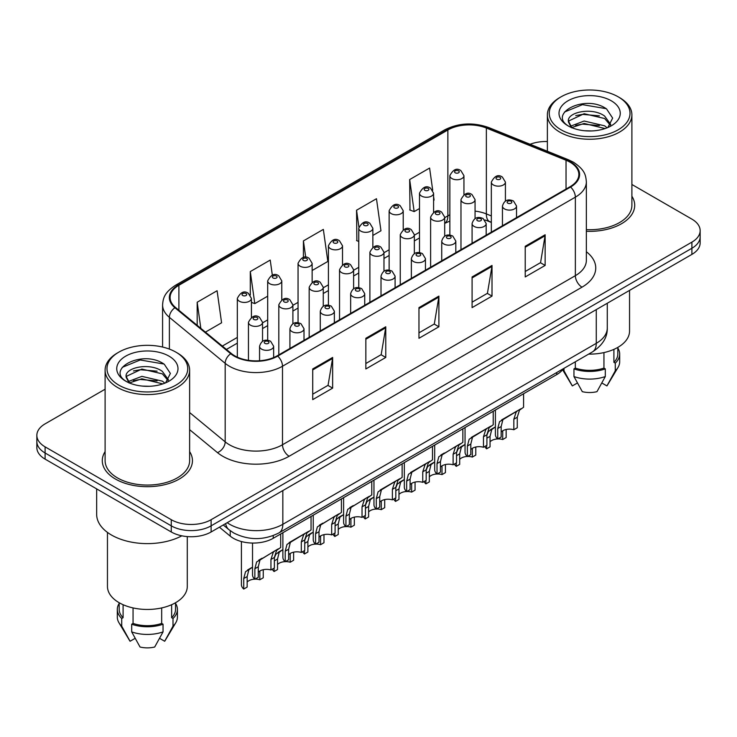 <?xml version="1.0" encoding="UTF-8"?>
<svg xmlns="http://www.w3.org/2000/svg" width="737" height="737" viewBox="0 0 737 737"><rect width="100%" height="100%" fill="white"/><g stroke="black" fill="none" stroke-linecap="round" stroke-linejoin="round"><path stroke-width="1.11" d="M491.33 222.454L487.212 220.787A37.569 21.686 0 0 0 485.655 220.188M563.234 368.776A28.172 16.269 180 0 1 556.748 374.599L273.215 538.296A28.172 16.269 180 0 1 230.22 536.121L219.396 527.195M105.105 451.606A45.077 26.025 0 0 0 102.286 460.662A45.077 26.025 0 0 0 115.488 479.068A45.077 26.025 0 0 0 164.618 484.706A45.077 26.025 0 0 0 192.449 460.662A45.077 26.025 0 0 0 189.63 451.606A45.077 26.025 0 0 1 192.449 460.662A45.077 26.025 0 0 1 164.618 484.706A45.077 26.025 0 0 1 115.488 479.068A45.077 26.025 0 0 1 102.286 460.662A45.077 26.025 0 0 1 105.105 451.606M570.042 162.186A30.051 17.347 180 0 1 578.849 174.457A30.051 17.347 180 0 1 570.042 186.728L277.195 355.805A30.051 17.347 180 0 1 231.326 353.484L175.535 307.486A30.051 17.347 180 0 1 170.1 297.536A30.051 17.347 180 0 1 178.898 285.265L447.866 129.979A30.051 17.347 180 0 1 486.356 128.035L566.034 160.242A30.051 17.347 180 0 1 570.042 162.186M570.576 161.882A30.807 17.78 0 0 0 566.458 159.892L486.779 127.676A30.807 17.78 0 0 0 447.331 129.675L178.372 284.961A30.807 17.78 0 0 0 174.918 307.734L230.709 353.732A30.807 17.78 0 0 0 277.72 356.109L570.576 187.032A30.807 17.78 0 0 0 570.576 161.882M105.105 389.21L45.104 423.858A28.172 16.269 0 0 0 36.85 435.355L36.85 447.626A28.172 16.269 0 0 0 45.104 459.123L171.27 531.976L171.27 525.84A28.172 16.269 0 0 0 211.114 525.84L691.896 248.258A28.172 16.269 0 0 0 700.15 236.761A28.172 16.269 0 0 1 691.896 248.258L211.114 525.84A28.172 16.269 0 0 1 171.27 525.84L45.104 452.997L171.27 525.84L171.27 519.705A28.172 16.269 0 0 0 211.114 519.705L691.896 242.132A28.172 16.269 0 0 0 700.15 230.626A28.172 16.269 0 0 0 691.896 219.129L631.895 184.48M36.85 441.491A28.172 16.269 0 0 0 45.104 452.997A28.172 16.269 0 0 1 36.85 441.491M312.718 368.951L312.718 399.629L332.645 388.123L332.645 357.454L312.718 368.951M312.718 394.184L328.066 385.322L332.562 358.468A7.517 4.339 -120 0 0 332.645 357.454M327.928 385.405L332.645 388.123M365.847 338.283L365.847 368.951L385.764 357.454L385.764 326.777L365.847 338.283M365.847 363.516L381.186 354.654L385.681 327.799A7.517 4.339 -120 0 0 385.764 326.777M381.057 354.727L385.764 357.454M525.223 246.269L525.223 276.937L545.14 265.44L545.14 234.762L525.223 246.269M525.223 271.502L540.562 262.639L545.058 235.785A7.517 4.339 -120 0 0 545.14 234.762M540.424 262.713L545.14 265.44M472.095 276.937L472.095 307.615L492.012 296.108L492.012 265.44L472.095 276.937M472.095 302.17L487.433 293.308L491.938 266.453A7.517 4.339 -120 0 0 492.012 265.44M487.304 293.39L492.012 296.108M418.966 307.615L418.966 338.283L438.893 326.777L438.893 296.108L418.966 307.615M418.966 332.838L434.314 323.985L438.81 297.131A7.517 4.339 -120 0 0 438.893 296.108M434.176 324.059L438.893 326.777M586.357 231.28A45.077 26.025 0 0 0 634.714 205.319A45.077 26.025 0 0 0 631.895 196.263A45.077 26.025 0 0 1 634.714 205.319A45.077 26.025 0 0 1 586.357 231.28M547.37 141.541A28.172 16.269 0 0 0 530.106 144.277M36.85 435.355A28.172 16.269 0 0 0 45.104 446.862L171.27 519.705M205.42 332.129L221.588 322.788L217.093 290.737L197.175 302.244L197.175 325.321M372.858 235.453L380.965 230.773L376.469 198.723L356.551 210.229L356.865 240.713M432.702 190.22L429.597 168.054L409.671 179.561L409.993 210.045M272.331 275.141L270.221 260.069L250.294 271.575L250.294 295.04M312.138 270.516L327.845 261.442L323.34 229.4L303.423 240.898L303.423 257.434M303.423 240.898L305.726 257.296M358.772 241.432L356.551 240.594M356.551 210.229L358.91 227.06M409.671 179.561L414.166 211.602L419.491 208.534M433.586 200.4L434.093 200.105L433.586 196.484M414.166 211.602L409.671 209.925M250.294 271.575L254.79 303.616L267.688 296.173M254.79 303.616L251.418 302.354M197.175 302.244L200.833 328.343M171.27 531.976A28.172 16.269 0 0 0 211.114 531.976L691.896 254.394A28.172 16.269 0 0 0 700.15 242.897L700.15 230.626M501.169 432.039A9.388 5.426 180 0 1 513.836 429.735L513.836 419.224L516.13 412.121L517.752 410.61L505.029 417.953L502.855 419.786L501.169 426.539L501.169 437.05L497.742 439.031A14.086 8.135 180 0 1 495.402 434.544L495.402 410.012M497.742 439.031L497.742 428.51L499.529 421.702L518.885 409.956M523.583 393.751L523.583 407.248L519.456 410.196L517.263 417.243L517.263 427.764L513.836 429.735M501.611 419.924L505.029 417.953L501.611 419.924M497.926 438.92A9.388 5.426 180 0 1 502.717 439.528L502.717 430.795M490.05 441.832A9.388 5.426 180 0 1 497.632 438.939M486.899 435.097L488.419 431.495L495.402 426.88L491.736 429.579L490.05 436.332L490.05 446.843L486.623 448.824A14.086 8.135 180 0 1 484.799 446.502M506.144 429.478L506.144 437.557L502.717 439.528M486.623 448.824L486.623 445.452M493.91 427.746L490.501 429.717M470.805 449.57A9.388 5.426 180 0 1 483.472 447.267L483.472 436.755L485.775 429.643L487.397 428.133L474.665 435.484L472.491 437.317L470.805 444.07L470.805 454.582L467.378 456.562A14.086 8.135 180 0 1 465.047 452.076L465.047 427.543M467.378 456.562L467.378 446.042L469.174 439.234L488.52 427.488M493.219 411.274L493.219 424.77L489.092 427.727L486.899 434.775L486.899 445.286L483.472 447.267M471.256 437.456L474.665 435.484L471.256 437.456M440.44 467.101A9.388 5.426 180 0 1 453.117 464.798L453.117 454.278L455.411 447.175L457.032 445.664L442.136 454.84L440.44 461.592L440.44 472.113L437.023 474.084A14.086 8.135 180 0 1 434.683 469.607L434.683 445.074M437.023 474.084L437.023 463.573L438.81 456.756L458.165 445.01M462.854 428.805L462.854 442.301L458.736 445.259L456.544 452.306L456.544 462.818L453.117 464.798M440.892 454.987L444.31 453.015L440.892 454.987M410.085 484.624A9.388 5.426 180 0 1 422.752 482.33L422.752 471.809L425.056 464.706L426.677 463.195L413.945 470.538L411.771 472.371L410.085 479.124L410.085 489.644L406.658 491.616A14.086 8.135 180 0 1 404.327 487.129L404.327 462.596M406.658 491.616L406.658 481.104L408.445 474.287L427.801 462.541M432.499 446.336L432.499 459.833L428.372 462.79L426.179 469.828L426.179 480.349L422.752 482.33M410.527 472.509L413.945 470.538L410.527 472.509M379.721 502.155A9.388 5.426 180 0 1 392.388 499.852L392.388 489.34L394.691 482.228L396.313 480.717L383.581 488.069L381.407 489.902L379.721 496.655L379.721 507.167L376.294 509.147A14.086 8.135 180 0 1 373.963 504.661L373.963 480.128M376.294 509.147L376.294 498.627L378.09 491.819L397.446 480.073M402.135 463.859L402.135 477.355L398.008 480.312L395.815 487.36L395.815 497.88L392.388 499.852M380.172 490.041L383.581 488.069L380.172 490.041M467.571 456.452A9.388 5.426 180 0 1 472.362 457.06L472.362 448.317M459.685 459.363A9.388 5.426 180 0 1 467.267 456.461M456.544 452.629L458.055 449.026L465.047 444.411L461.371 447.11L459.685 453.854L459.685 464.374L456.267 466.355A14.086 8.135 180 0 1 454.434 464.034M475.78 447.009L475.78 455.079L472.362 457.06M456.267 466.355L456.267 462.974M463.555 445.277L460.137 447.248M437.207 473.983A9.388 5.426 180 0 1 441.997 474.591L441.997 465.848M429.33 476.885A9.388 5.426 180 0 1 436.912 473.992M426.179 470.16L427.69 466.549L434.683 461.942L431.016 464.632L429.33 471.385L429.33 481.906L425.903 483.877A14.086 8.135 180 0 1 424.079 481.565M445.424 464.54L445.424 472.61L441.997 474.591M425.903 483.877L425.903 480.506M433.19 462.808L429.772 464.78M406.842 491.505A9.388 5.426 180 0 1 411.633 492.113L411.633 483.38M398.966 494.416A9.388 5.426 180 0 1 406.548 491.524M395.815 487.682L397.335 484.08L404.327 479.474L400.652 482.164L398.966 488.917L398.966 499.428L395.539 501.409A14.086 8.135 180 0 1 393.715 499.087M415.06 482.072L415.06 490.142L411.633 492.113M395.539 501.409L395.539 498.037M402.826 480.331L399.417 482.302M561.078 129.795A40.378 23.317 0 0 0 618.186 129.795A40.378 23.317 0 0 0 618.186 96.823L619.513 97.588A42.258 24.395 0 0 1 631.895 114.843A42.258 24.395 0 0 1 605.805 137.386A42.258 24.395 0 0 1 559.752 132.089A42.258 24.395 0 0 1 547.37 114.843A42.258 24.395 0 0 1 559.752 97.588L561.078 96.823A40.378 23.317 0 0 0 561.078 129.795M586.357 229.649A42.258 24.395 0 0 0 631.895 205.319L631.895 114.843M588.623 354.11A39.909 23.04 0 0 0 629.545 331.079L629.545 290.396M584.505 130.735L591.664 130.946M570.466 126.239L584.137 121.025L604.644 125.824L607.131 127.814M571.728 127.556L584.137 123.457L605.095 128.57M568.402 121.098L571.912 127.722M568.448 121.752C566.154 112.3 592.069 106.69 604.644 116.087L610.743 124.507M568.54 122.342L569.13 120.767L584.137 113.719L604.644 118.519L610.264 125.143M607.85 127.519L612.65 118.095L606.579 108.956C585.095 93.507 546.918 113.857 568.964 126.34L569.075 126.405M611.286 100.803A30.622 17.679 0 0 0 567.978 100.803A30.622 17.679 0 0 0 567.978 125.806A30.622 17.679 0 0 0 611.286 125.806A30.622 17.679 0 0 0 611.286 100.803M613.903 349.375L613.903 362.346A28.172 16.269 0 0 0 617.809 354.082L617.809 347.403M562.589 369.688L571.875 385.221A18.784 10.843 0 0 0 572.336 385.921L577.439 382.973M601.825 382.973L606.929 385.921A18.784 10.843 0 0 0 607.389 385.221L618.039 367.413A30.051 17.347 0 0 0 619.688 361.747L619.688 354.082A30.051 17.347 0 0 0 617.809 348.039M572.336 385.921L563.998 370.803L563.998 368.334M562.736 369.486A30.051 17.347 0 0 0 563.998 370.803M613.903 362.346L615.275 363.129L615.275 370.803A30.051 17.347 0 0 0 618.039 367.413M615.275 370.803L606.929 385.921M615.275 363.129A30.051 17.347 0 0 0 619.688 354.082M571.415 127.741L568.494 122.112M575.321 361.793L575.321 368.095A28.172 16.269 0 0 0 603.944 368.095L603.944 352.59M619.513 97.588L618.186 96.823A40.378 23.317 0 0 0 561.078 96.823M575.321 368.095L573.957 368.887L573.957 376.552L582.304 391.669A18.784 10.843 0 0 0 596.961 391.669L605.307 376.552L605.307 368.887L603.944 368.095M573.957 376.552A30.051 17.347 0 0 0 605.307 376.552M573.957 368.887A30.051 17.347 0 0 0 605.307 368.887M564.487 112.024L582.47 104.645L606.164 108.671M575.717 115.608L582.47 114.382L599.384 115.838M575.717 125.345L582.47 124.12L599.384 125.576M118.814 385.129A40.378 23.317 0 0 0 175.922 385.129A40.378 23.317 0 0 0 175.922 352.157L177.249 352.931A42.258 24.395 0 0 1 189.63 370.177A42.258 24.395 0 0 1 163.54 392.72A42.258 24.395 0 0 1 117.487 387.432A42.258 24.395 0 0 1 105.105 370.177A42.258 24.395 0 0 1 117.487 352.931L118.814 352.157A40.378 23.317 0 0 0 118.814 385.129M105.105 370.177L105.105 460.662A42.258 24.395 0 0 0 117.487 477.917A42.258 24.395 0 0 0 163.54 483.205A42.258 24.395 0 0 0 189.63 460.662L189.63 370.177M96.658 488.889L96.658 514.334A50.715 29.277 0 0 0 111.508 535.044A50.715 29.277 0 0 0 181.836 535.817M107.455 532.4L107.455 586.412A39.909 23.04 0 0 0 119.145 602.709A39.909 23.04 0 0 0 162.637 607.703A39.909 23.04 0 0 0 187.281 586.412L187.281 536.582M142.241 386.077L149.399 386.289M128.201 381.582L141.873 376.367L162.38 381.158L164.867 383.157M129.454 382.899L141.873 378.8L162.831 383.903M126.138 376.441L129.648 383.065M126.174 377.095C123.89 367.643 149.804 362.033 162.38 371.42L168.478 379.85M126.276 377.685L126.865 376.11L141.873 369.062L162.38 373.862L167.999 380.476M165.585 382.853L170.385 373.438L164.314 364.29C142.831 348.85 104.654 369.2 126.7 381.674L126.801 381.748M169.022 356.146A30.622 17.679 0 0 0 125.714 356.146A30.622 17.679 0 0 0 125.714 381.149A30.622 17.679 0 0 0 169.022 381.149A30.622 17.679 0 0 0 169.022 356.146M119.191 602.737L119.191 609.416A28.172 16.269 0 0 0 123.097 617.68L123.097 604.708M171.638 604.708L171.638 617.68A28.172 16.269 0 0 0 175.544 609.416L175.544 602.737M119.191 603.382A30.051 17.347 0 0 0 117.312 609.416L117.312 617.09A30.051 17.347 0 0 0 118.961 622.747L129.611 640.564A18.784 10.843 0 0 0 130.071 641.254L135.175 638.316M159.56 638.316L164.664 641.254A18.784 10.843 0 0 0 165.125 640.564L175.775 622.747A30.051 17.347 0 0 0 177.424 617.09L177.424 609.416A30.051 17.347 0 0 0 175.544 603.382M130.071 641.254L121.725 626.137L121.725 618.472L123.097 617.68M118.961 622.747A30.051 17.347 0 0 0 121.725 626.137M171.638 617.68L173.002 618.472L173.002 626.137A30.051 17.347 0 0 0 175.775 622.747M173.002 626.137L164.664 641.254M117.312 609.416A30.051 17.347 0 0 0 121.725 618.472M173.002 618.472A30.051 17.347 0 0 0 177.424 609.416M129.15 383.074L126.23 377.445M133.056 607.924L133.056 623.428A28.172 16.269 0 0 0 161.679 623.428L161.679 607.924M177.249 352.931L175.922 352.157A40.378 23.317 0 0 0 118.814 352.157M133.056 623.428L131.693 624.221L131.693 631.895L140.039 647.012A18.784 10.843 0 0 0 154.696 647.012L163.043 631.895L163.043 624.221L161.679 623.428M131.693 631.895A30.051 17.347 0 0 0 163.043 631.895M131.693 624.221A30.051 17.347 0 0 0 163.043 624.221M122.222 367.367L140.205 359.988L163.9 364.014M133.452 370.951L140.205 369.725L157.119 371.172M133.452 380.688L140.205 379.463L157.119 380.909M376.487 509.037A9.388 5.426 180 0 1 381.278 509.645L381.278 500.902M368.611 511.948A9.388 5.426 180 0 1 376.192 509.046M365.46 505.214L366.971 501.611L373.963 496.996L370.296 499.695L368.611 506.448L368.611 516.959L365.183 518.94A14.086 8.135 180 0 1 363.359 516.619M384.705 499.594L384.705 507.673L381.278 509.645M365.183 518.94L365.183 515.568M372.471 497.862L369.053 499.833M349.366 519.686A9.388 5.426 180 0 1 362.033 517.383L362.033 506.863L364.327 499.76L365.948 498.249L351.052 507.424L349.366 514.177L349.366 524.698L345.939 526.679A14.086 8.135 180 0 1 343.599 522.192L343.599 497.659M345.939 526.679L345.939 516.158L347.726 509.35L367.081 497.595M371.78 481.39L371.78 494.886L367.652 497.844L365.46 504.891L365.46 515.403L362.033 517.383M349.808 507.572L353.226 505.6L349.808 507.572M319.001 537.209A9.388 5.426 180 0 1 331.668 534.915L331.668 524.394L333.972 517.291L335.593 515.78L320.687 524.956L319.001 531.709L319.001 542.229L315.574 544.201A14.086 8.135 180 0 1 313.243 539.724L313.243 515.191M315.574 544.201L315.574 533.689L317.371 526.872L336.717 515.126M341.415 498.921L341.415 512.418L337.288 515.375L335.095 522.413L335.095 532.934L331.668 534.915M319.443 525.103L322.861 523.132L319.443 525.103M288.637 554.74A9.388 5.426 180 0 1 301.313 552.437L301.313 541.925L303.607 534.822L305.229 533.312L292.497 540.654L290.323 542.487L288.637 549.24L288.637 559.752L285.219 561.732A14.086 8.135 180 0 1 282.879 557.246L282.879 532.713M285.219 561.732L285.219 551.212L287.006 544.403L306.362 532.658M311.051 516.453L311.051 529.949L306.924 532.897L304.731 539.945L304.731 550.465L301.313 552.437M289.088 542.625L292.497 540.654L289.088 542.625M258.282 572.271A9.388 5.426 180 0 1 270.949 569.968L270.949 559.447L273.243 552.345L274.864 550.834L259.968 560.019L258.282 566.762L258.282 577.283L254.855 579.264A14.086 8.135 180 0 1 252.524 574.777L252.524 543.049M254.855 579.264L254.855 568.743L256.642 561.935L275.997 550.189M280.696 533.975L280.696 547.471L276.568 550.428L274.376 557.476L274.376 567.987L270.949 569.968M258.724 560.157L262.142 558.185L258.724 560.157M346.123 526.568A9.388 5.426 180 0 1 350.913 527.176L350.913 518.433M338.246 529.479A9.388 5.426 180 0 1 345.828 526.577M335.095 522.745L336.616 519.134L343.599 514.527L339.932 517.217L338.246 523.97L338.246 534.491L334.819 536.472A14.086 8.135 180 0 1 332.995 534.15M354.34 517.125L354.34 525.195L350.913 527.176M334.819 536.472L334.819 533.091M342.106 515.393L338.688 517.365M315.768 544.099A9.388 5.426 180 0 1 320.558 544.707L320.558 535.965M307.882 547.001A9.388 5.426 180 0 1 315.464 544.109M304.731 540.267L306.251 536.665L313.243 532.059L309.568 534.749L307.882 541.502L307.882 552.022L304.464 553.994A14.086 8.135 180 0 1 302.631 551.672M323.976 534.657L323.976 542.727L320.558 544.707M304.464 553.994L304.464 550.622M311.742 532.915L308.333 534.887M285.403 561.622A9.388 5.426 180 0 1 290.194 562.23L290.194 553.496M277.527 564.533A9.388 5.426 180 0 1 285.108 561.631M274.376 557.798L275.887 554.196L282.879 549.581L279.212 552.28L277.527 559.033L277.527 569.544L274.1 571.525A14.086 8.135 180 0 1 272.275 569.204M293.621 552.179L293.621 560.258L290.194 562.23M274.1 571.525L274.1 568.153M281.387 550.447L277.969 552.418M255.039 579.153A9.388 5.426 180 0 1 259.829 579.761L259.829 571.018M247.162 582.064A9.388 5.426 180 0 1 254.744 579.162M243.735 589.056L243.735 578.536L245.532 571.728L252.524 567.112L248.848 569.802L247.162 576.555L247.162 587.076L243.735 589.056A14.086 8.135 180 0 1 241.404 584.57L241.404 541.538M263.256 569.71L263.256 577.78L259.829 579.761M251.022 567.978L247.614 569.95M556.748 372.517L556.748 374.599M230.22 530.686L230.22 536.121M273.215 535.606L273.215 538.296M586.357 251.741A46.956 27.112 180 0 1 582 287.172L289.144 456.249A9.388 5.426 60 0 1 282.501 444.752L575.357 275.675A37.569 21.686 0 0 0 586.357 260.336L586.357 181.818A37.569 21.686 180 0 1 575.357 197.157A9.388 5.426 -120 0 0 570.576 187.032M289.144 456.249A46.956 27.112 180 0 1 222.74 456.249A46.956 27.112 180 0 1 217.479 452.629L189.63 429.671M230.709 353.732A9.388 6.283 129.5 0 0 225.172 363.332L225.172 441.85A37.569 21.686 0 0 0 229.382 444.752A37.569 21.686 0 0 0 282.501 444.752L282.501 366.234A37.569 21.686 180 0 1 225.172 363.332L169.381 317.334A37.569 21.686 180 0 1 162.582 304.897L162.582 347.053M586.357 181.818C585.749 175.36 585.15 169.998 573.414 162.186L568.476 159.791A9.388 4.394 112 0 0 566.458 159.892M568.476 159.791L488.797 127.575C473.237 122.075 458.469 122.867 444.494 129.97A9.388 5.426 60 0 1 447.331 129.675M178.372 284.961A9.388 5.426 -120 0 0 175.535 285.256C164.148 292.727 163.107 298.347 162.582 304.897M174.918 307.734A9.388 6.283 129.5 0 0 169.381 317.334L169.381 349.098M488.797 127.575A9.388 4.394 112 0 0 486.779 127.676M277.72 356.109A9.388 5.426 60 0 1 282.501 366.234L575.357 197.157L575.357 275.675A9.388 5.426 60 0 0 582 287.172M211.114 519.705L211.114 531.976M691.896 242.132L691.896 254.394M45.104 446.862L45.104 459.123M189.63 412.545L225.172 441.85A9.388 6.283 -50.5 0 1 217.479 452.629M178.898 285.265L178.898 310.259M566.034 160.242L566.034 189.04M486.356 128.035L486.356 213.914A30.051 17.347 0 0 0 475.061 211.123M491.33 215.932L486.356 213.914A16.905 7.914 -68 0 0 489.709 221.597L484.835 219.958M449.856 214.808A30.051 17.347 0 0 0 447.866 215.858L444.697 217.691M447.866 129.979L447.866 215.858A16.905 9.756 60 0 1 444.697 223.385L449.856 221.082M419.491 232.238L414.341 235.214M389.136 249.769L383.977 252.745M358.772 267.291L353.613 270.276M328.416 284.823L323.257 287.798M298.052 302.354L292.893 305.33M267.688 319.886L262.538 322.861M237.332 337.408L222.334 346.068M418.966 308.582L438.81 297.131M472.095 277.913L491.938 266.453M525.223 247.236L545.058 235.785M365.847 339.25L385.681 327.799M312.718 369.928L332.562 358.468M227.189 522.699A37.569 21.686 0 0 0 229.714 524.302A37.569 21.686 0 0 0 282.833 524.302L596.27 343.341A37.569 21.686 0 0 0 607.279 328.011C607.546 337.334 602.59 345.312 592.382 351.945L278.945 532.906A18.784 10.843 60 0 0 282.833 524.302L282.833 490.566M596.27 309.604L596.27 343.341A18.784 10.843 60 0 1 592.382 351.945M225.669 523.574A18.784 12.566 129.5 0 0 228.94 529.682L223.237 524.974M504.513 208.921A7.048 4.063 180 0 1 502.45 206.038C504.246 200.261 507.931 198.585 513.505 201.017L516.536 206.038A7.048 4.063 180 0 1 512.187 209.796A7.048 4.063 180 0 1 504.513 208.921M511.156 201.247A2.349 1.354 0 0 0 507.83 201.247A2.349 1.354 0 0 0 507.83 203.163A2.349 1.354 0 0 0 511.156 203.163A2.349 1.354 0 0 0 511.156 201.247M517.752 410.61L521.17 408.639M513.836 419.224L517.263 417.243M497.742 428.51L501.169 426.539M505.416 201.054L505.416 182.094A7.048 4.063 180 0 1 501.077 185.853A7.048 4.063 180 0 1 493.394 184.969A7.048 4.063 180 0 1 491.33 182.094L491.33 232.164M496.72 179.22A2.349 1.354 0 0 0 500.036 179.22A2.349 1.354 0 0 0 500.036 177.304A2.349 1.354 0 0 0 496.72 177.304A2.349 1.354 0 0 0 496.72 179.22M490.05 436.332L486.899 438.147M463.942 194.632L463.942 175.673A7.048 4.063 180 0 1 459.593 179.432A7.048 4.063 180 0 1 451.919 178.557A7.048 4.063 180 0 1 449.856 175.673L449.856 235.112M455.236 172.799A2.349 1.354 0 0 0 458.561 172.799A2.349 1.354 0 0 0 458.561 170.883A2.349 1.354 0 0 0 455.236 170.883A2.349 1.354 0 0 0 455.236 172.799M474.149 226.443A7.048 4.063 180 0 1 472.085 223.569C473.891 217.793 477.576 216.116 483.14 218.548L486.18 223.569A7.048 4.063 180 0 1 481.832 227.328A7.048 4.063 180 0 1 474.149 226.443M480.791 218.778A2.349 1.354 0 0 0 477.475 218.778A2.349 1.354 0 0 0 477.475 220.695A2.349 1.354 0 0 0 480.791 220.695A2.349 1.354 0 0 0 480.791 218.778M487.397 428.133L490.805 426.161M483.472 436.755L486.899 434.775M467.378 446.042L470.805 444.07M443.794 243.975A7.048 4.063 180 0 1 441.73 241.1C443.527 235.324 447.212 233.647 452.776 236.07L455.816 241.1A7.048 4.063 180 0 1 451.468 244.859A7.048 4.063 180 0 1 443.794 243.975M450.436 236.31A2.349 1.354 0 0 0 447.11 236.31A2.349 1.354 0 0 0 447.11 238.226A2.349 1.354 0 0 0 450.436 238.226A2.349 1.354 0 0 0 450.436 236.31M457.032 445.664L460.45 443.692M453.117 454.278L456.544 452.306M437.023 463.573L440.44 461.592M413.429 261.506A7.048 4.063 180 0 1 411.366 258.632C413.171 252.846 416.847 251.17 422.421 253.602L425.452 258.632A7.048 4.063 180 0 1 421.103 262.381A7.048 4.063 180 0 1 413.429 261.506M420.072 253.832A2.349 1.354 0 0 0 416.755 253.832A2.349 1.354 0 0 0 416.755 255.748A2.349 1.354 0 0 0 420.072 255.748A2.349 1.354 0 0 0 420.072 253.832M426.677 463.195L430.086 461.224M422.752 471.809L426.179 469.828M406.658 481.104L410.085 479.124M383.065 279.028A7.048 4.063 180 0 1 381.011 276.154C382.807 270.378 386.492 268.701 392.056 271.133L395.096 276.154A7.048 4.063 180 0 1 390.748 279.913A7.048 4.063 180 0 1 383.065 279.028M389.707 271.363A2.349 1.354 0 0 0 386.391 271.363A2.349 1.354 0 0 0 386.391 273.28A2.349 1.354 0 0 0 389.707 273.28A2.349 1.354 0 0 0 389.707 271.363M396.313 480.717L399.73 478.746M392.388 489.34L395.815 487.36M376.294 498.627L379.721 496.655M475.061 218.585L475.061 199.626A7.048 4.063 180 0 1 470.713 203.384A7.048 4.063 180 0 1 463.039 202.5A7.048 4.063 180 0 1 460.975 199.626L460.975 249.696M466.355 196.751A2.349 1.354 0 0 0 469.681 196.751A2.349 1.354 0 0 0 469.681 194.835A2.349 1.354 0 0 0 466.355 194.835A2.349 1.354 0 0 0 466.355 196.751M459.685 453.854L456.544 455.678M444.697 236.116L444.697 217.148A7.048 4.063 180 0 1 440.348 220.907A7.048 4.063 180 0 1 432.674 220.031A7.048 4.063 180 0 1 430.611 217.148L430.611 267.227M435.991 214.274A2.349 1.354 0 0 0 439.316 214.274A2.349 1.354 0 0 0 439.316 212.357A2.349 1.354 0 0 0 435.991 212.357A2.349 1.354 0 0 0 435.991 214.274M429.33 471.385L426.179 473.209M414.341 253.639L414.341 234.679A7.048 4.063 180 0 1 409.993 238.438A7.048 4.063 180 0 1 402.31 237.554A7.048 4.063 180 0 1 400.255 234.679L400.255 284.758M405.636 231.805A2.349 1.354 0 0 0 408.952 231.805A2.349 1.354 0 0 0 408.952 229.889A2.349 1.354 0 0 0 405.636 229.889A2.349 1.354 0 0 0 405.636 231.805M398.966 488.917L395.815 490.731M433.586 212.164L433.586 193.205A7.048 4.063 180 0 1 429.238 196.963A7.048 4.063 180 0 1 421.555 196.079A7.048 4.063 180 0 1 419.491 193.205L419.491 252.644M424.88 190.33A2.349 1.354 0 0 0 428.197 190.33A2.349 1.354 0 0 0 428.197 188.414A2.349 1.354 0 0 0 424.88 188.414A2.349 1.354 0 0 0 424.88 190.33M403.222 229.695L403.222 210.736A7.048 4.063 180 0 1 398.874 214.495A7.048 4.063 180 0 1 391.2 213.61A7.048 4.063 180 0 1 389.136 210.736L389.136 270.175M394.516 207.862A2.349 1.354 0 0 0 397.842 207.862A2.349 1.354 0 0 0 397.842 205.945A2.349 1.354 0 0 0 394.516 205.945A2.349 1.354 0 0 0 394.516 207.862M372.858 247.227L372.858 228.267A7.048 4.063 180 0 1 368.509 232.017A7.048 4.063 180 0 1 360.835 231.142A7.048 4.063 180 0 1 358.772 228.267L358.772 287.697M364.161 225.384A2.349 1.354 0 0 0 367.477 225.384A2.349 1.354 0 0 0 367.477 223.468A2.349 1.354 0 0 0 364.161 223.468A2.349 1.354 0 0 0 364.161 225.384M342.502 264.749L342.502 245.79A7.048 4.063 180 0 1 338.154 249.548A7.048 4.063 180 0 1 330.48 248.664A7.048 4.063 180 0 1 328.416 245.79L328.416 305.229M333.797 242.915A2.349 1.354 0 0 0 337.113 242.915A2.349 1.354 0 0 0 337.113 240.999A2.349 1.354 0 0 0 333.797 240.999A2.349 1.354 0 0 0 333.797 242.915M383.977 271.17L383.977 252.211A7.048 4.063 180 0 1 379.629 255.969A7.048 4.063 180 0 1 371.955 255.085A7.048 4.063 180 0 1 369.891 252.211L369.891 302.281M375.271 249.336A2.349 1.354 0 0 0 378.597 249.336A2.349 1.354 0 0 0 378.597 247.42A2.349 1.354 0 0 0 375.271 247.42A2.349 1.354 0 0 0 375.271 249.336M368.611 506.448L365.46 508.263M352.71 296.56A7.048 4.063 180 0 1 350.646 293.685C352.443 287.909 356.128 286.232 361.701 288.664L364.732 293.685A7.048 4.063 180 0 1 360.384 297.444A7.048 4.063 180 0 1 352.71 296.56M359.352 288.895A2.349 1.354 0 0 0 356.026 288.895A2.349 1.354 0 0 0 356.026 290.811A2.349 1.354 0 0 0 359.352 290.811A2.349 1.354 0 0 0 359.352 288.895M365.948 498.249L369.366 496.277M362.033 506.863L365.46 504.891M345.939 516.158L349.366 514.177M322.345 314.091A7.048 4.063 180 0 1 320.282 311.217C322.087 305.431 325.772 303.764 331.337 306.187L334.368 311.217A7.048 4.063 180 0 1 330.019 314.975A7.048 4.063 180 0 1 322.345 314.091M328.988 306.417A2.349 1.354 0 0 0 325.671 306.417A2.349 1.354 0 0 0 325.671 308.342A2.349 1.354 0 0 0 328.988 308.342A2.349 1.354 0 0 0 328.988 306.417M335.593 515.78L339.002 513.809M331.668 524.394L335.095 522.413M315.574 533.689L319.001 531.709M291.99 331.622A7.048 4.063 180 0 1 289.927 328.739C291.723 322.963 295.408 321.286 300.972 323.718L304.012 328.739A7.048 4.063 180 0 1 299.664 332.498A7.048 4.063 180 0 1 291.99 331.622M298.623 323.948A2.349 1.354 0 0 0 295.307 323.948A2.349 1.354 0 0 0 295.307 325.865A2.349 1.354 0 0 0 298.623 325.865A2.349 1.354 0 0 0 298.623 323.948M305.229 533.312L308.646 531.34M301.313 541.925L304.731 539.945M285.219 551.212L288.637 549.24M261.626 349.145A7.048 4.063 180 0 1 259.562 346.27C261.359 340.494 265.044 338.817 270.617 341.249L273.648 346.27A7.048 4.063 180 0 1 269.3 350.029A7.048 4.063 180 0 1 261.626 349.145M268.268 341.48A2.349 1.354 0 0 0 264.942 341.48A2.349 1.354 0 0 0 264.942 343.396A2.349 1.354 0 0 0 268.268 343.396A2.349 1.354 0 0 0 268.268 341.48M274.864 550.834L278.282 548.862M270.949 559.447L274.376 557.476M254.855 568.743L258.282 566.762M353.613 288.701L353.613 269.742A7.048 4.063 180 0 1 349.264 273.491A7.048 4.063 180 0 1 341.59 272.616A7.048 4.063 180 0 1 339.527 269.742L339.527 319.812M344.916 266.858A2.349 1.354 0 0 0 348.233 266.858A2.349 1.354 0 0 0 348.233 264.942A2.349 1.354 0 0 0 344.916 264.942A2.349 1.354 0 0 0 344.916 266.858M338.246 523.97L335.095 525.794M323.257 306.224L323.257 287.264A7.048 4.063 180 0 1 318.909 291.023A7.048 4.063 180 0 1 311.235 290.138A7.048 4.063 180 0 1 309.172 287.264L309.172 337.343M314.552 284.39A2.349 1.354 0 0 0 317.868 284.39A2.349 1.354 0 0 0 317.868 282.474A2.349 1.354 0 0 0 314.552 282.474A2.349 1.354 0 0 0 314.552 284.39M307.882 541.502L304.731 543.316M292.893 323.755L292.893 304.796A7.048 4.063 180 0 1 288.545 308.554A7.048 4.063 180 0 1 280.871 307.67A7.048 4.063 180 0 1 278.807 304.796L278.807 354.865M284.187 301.921A2.349 1.354 0 0 0 287.513 301.921A2.349 1.354 0 0 0 287.513 300.005A2.349 1.354 0 0 0 284.187 300.005A2.349 1.354 0 0 0 284.187 301.921M277.527 559.033L274.376 560.848M262.538 341.286L262.538 322.327A7.048 4.063 180 0 1 258.19 326.086A7.048 4.063 180 0 1 250.506 325.201A7.048 4.063 180 0 1 248.443 322.327L248.443 360.338M253.832 319.453A2.349 1.354 0 0 0 257.149 319.453A2.349 1.354 0 0 0 257.149 317.536A2.349 1.354 0 0 0 253.832 317.536A2.349 1.354 0 0 0 253.832 319.453M247.162 576.555L243.735 578.536M312.138 282.28L312.138 263.321A7.048 4.063 180 0 1 307.79 267.08A7.048 4.063 180 0 1 300.116 266.195A7.048 4.063 180 0 1 298.052 263.321L298.052 322.76M303.432 260.447A2.349 1.354 0 0 0 306.758 260.447A2.349 1.354 0 0 0 306.758 258.53A2.349 1.354 0 0 0 303.432 258.53A2.349 1.354 0 0 0 303.432 260.447M281.774 299.812L281.774 280.852A7.048 4.063 180 0 1 277.434 284.602A7.048 4.063 180 0 1 269.751 283.727A7.048 4.063 180 0 1 267.688 280.852L267.688 340.291M273.077 277.978A2.349 1.354 0 0 0 276.393 277.978A2.349 1.354 0 0 0 276.393 276.053A2.349 1.354 0 0 0 273.077 276.053A2.349 1.354 0 0 0 273.077 277.978M251.418 317.334L251.418 298.374A7.048 4.063 180 0 1 247.07 302.133A7.048 4.063 180 0 1 239.396 301.249A7.048 4.063 180 0 1 237.332 298.374L237.332 357.159M242.713 295.5A2.349 1.354 0 0 0 246.038 295.5A2.349 1.354 0 0 0 246.038 293.584A2.349 1.354 0 0 0 242.713 293.584A2.349 1.354 0 0 0 242.713 295.5M444.494 129.97L175.535 285.256M475.678 218.263L475.061 218.198M419.491 237.959L414.341 240.935M389.136 255.481L383.977 258.466M358.772 273.012L353.613 275.988M328.416 290.544L323.257 293.519M298.052 308.066L292.893 311.051M267.688 325.597L262.538 328.573M237.332 343.129L226.406 349.43M491.33 222.252L489.709 221.597M278.945 532.906C263.828 540.497 248.719 540.497 233.601 532.906L228.94 529.682M607.279 328.011L607.279 303.257M502.45 225.752L502.45 206.038M516.536 217.618L516.536 206.038M505.416 182.094L502.385 177.073C498.295 174.116 494.619 175.793 491.33 182.094M463.942 175.673L460.911 170.652C456.82 167.704 453.135 169.381 449.856 175.673M472.085 243.274L472.085 223.569M486.18 235.149L486.18 223.569M441.73 260.806L441.73 241.1M455.816 252.671L455.816 241.1M411.366 278.337L411.366 258.632M425.452 270.203L425.452 258.632M381.011 295.869L381.011 276.154M395.096 287.734L395.096 276.154M475.061 199.626L472.021 194.596C467.94 191.648 464.255 193.324 460.975 199.626M444.697 217.148L441.666 212.127C437.575 209.179 433.89 210.856 430.611 217.148M414.341 234.679L411.301 229.658C407.22 226.71 403.535 228.378 400.255 234.679M433.586 193.205L430.546 188.184C426.465 185.227 422.78 186.903 419.491 193.205M403.222 210.736L400.182 205.706C396.101 202.758 392.416 204.435 389.136 210.736M372.858 228.267L369.827 223.237C365.736 220.289 362.051 221.966 358.772 228.267M342.502 245.79L339.462 240.769C335.381 237.821 331.696 239.488 328.416 245.79M547.37 151.26L547.37 114.843M383.977 252.211L380.946 247.181C376.856 244.233 373.171 245.909 369.891 252.211M350.646 313.391L350.646 293.685M364.732 305.256L364.732 293.685M320.282 330.922L320.282 311.217M334.368 322.788L334.368 311.217M289.927 348.454L289.927 328.739M304.012 340.319L304.012 328.739M259.562 360.762L259.562 346.27M273.648 357.556L273.648 346.27M353.613 269.742L350.582 264.712C346.491 261.764 342.816 263.441 339.527 269.742M323.257 287.264L320.217 282.243C316.136 279.295 312.451 280.963 309.172 287.264M292.893 304.796L289.862 299.775C285.772 296.818 282.087 298.494 278.807 304.796M262.538 322.327L259.498 317.297C255.417 314.349 251.732 316.026 248.443 322.327M312.138 263.321L309.107 258.291C305.017 255.343 301.332 257.02 298.052 263.321M281.774 280.852L278.743 275.822C274.652 272.874 270.976 274.551 267.688 280.852M251.418 298.374L248.378 293.354C244.297 290.406 240.612 292.082 237.332 298.374"/></g></svg>
